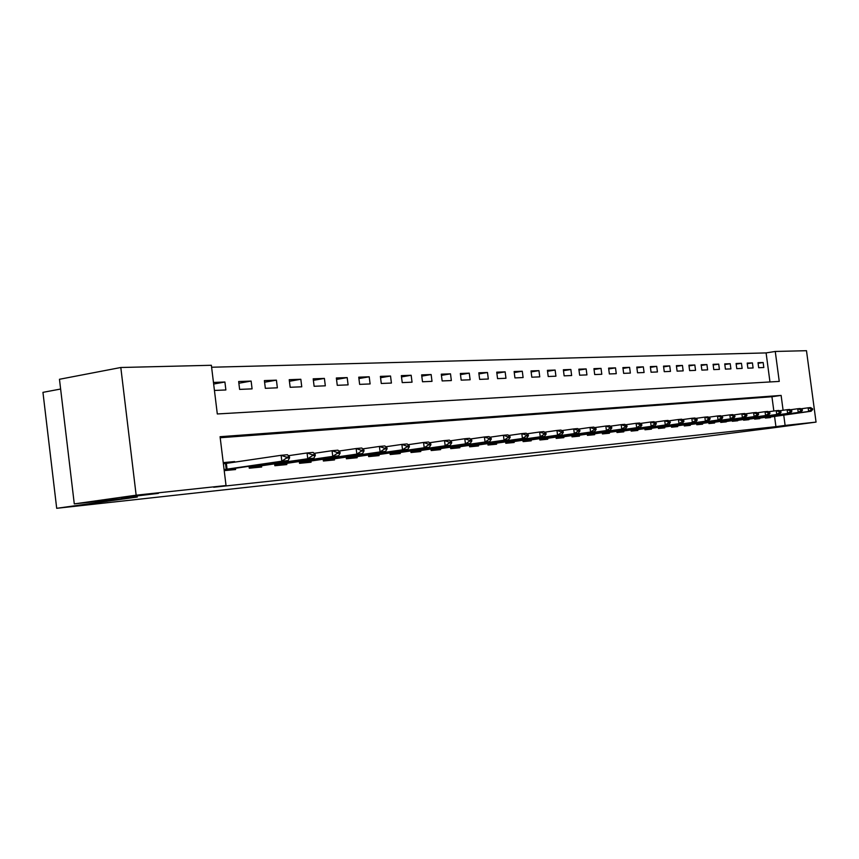<?xml version="1.0" encoding="UTF-8"?>
<svg xmlns="http://www.w3.org/2000/svg" width="859" height="859" viewBox="0 0 859 859"><rect width="100%" height="100%" fill="white"/><g stroke="black" fill="none" stroke-linecap="round" stroke-linejoin="round"><path stroke-width="1.29" d="M778.029 426.783L795.735 424.593L778.029 426.783M121.656 497.769L158.432 493.367L121.656 497.769M60.624 389.03L42.95 392.348L56.694 508.303L689.197 438.53L771.715 428.029L816.05 422.102L785.115 425.43L783.73 414.994M56.694 508.303L137.311 497.028L74.282 503.889L59.464 379.281L120.808 367.502L211.368 365.279L217.306 413.963L779.253 381.417L775.258 351.46L806.483 350.697L816.05 422.102M769.965 381.954L766.099 352.909L211.604 367.233M766.099 352.909L775.258 351.46M214.439 390.448L225.874 389.965L224.908 382.019L213.462 382.438M239.618 389.395L252.084 388.869L251.129 381.074L238.662 381.525L239.618 389.395M265.345 388.322L277.36 387.817L276.415 380.15L264.389 380.591L265.345 388.322M290.159 387.28L301.756 386.797L300.833 379.27L289.215 379.689L290.159 387.28M314.115 386.282L325.325 385.82L324.401 378.411L313.191 378.819L314.115 386.282M337.265 385.315L348.099 384.864L347.186 377.595L336.352 377.981L337.265 385.315M359.642 384.381L370.111 383.941L369.22 376.79L358.74 377.176L359.642 384.381M381.278 383.479L391.414 383.06L390.534 376.017L380.387 376.382L381.278 383.479M402.227 382.609L412.041 382.191L411.16 375.276L401.346 375.63L402.227 382.609M422.499 381.761L432.002 381.364L431.143 374.545L421.629 374.889L422.499 381.761M442.149 380.934L451.351 380.558L450.503 373.848L441.29 374.18L442.149 380.934M461.186 380.14L470.12 379.775L469.272 373.16L460.338 373.493L461.186 380.14M479.644 379.377L488.309 379.012L487.483 372.505L478.807 372.817L479.644 379.377M497.554 378.626L505.962 378.271L505.146 371.861L496.727 372.172L497.554 378.626M514.938 377.906L523.099 377.563L522.293 371.238L514.122 371.539L514.938 377.906M531.818 377.198L539.753 376.865L538.947 370.637L531.012 370.927L531.818 377.198M548.214 376.51L555.923 376.188L555.129 370.057L547.419 370.336L548.214 376.51M564.148 375.845L571.643 375.533L570.859 369.477L563.364 369.757L564.148 375.845M579.642 375.2L586.933 374.9L586.16 368.93L578.869 369.187L579.642 375.2M594.707 374.567L601.794 374.277L601.032 368.393L593.945 368.651L594.707 374.567M609.375 373.955L616.268 373.676L615.516 367.867L608.612 368.114L609.375 373.955M623.645 373.364L630.356 373.085L629.604 367.351L622.893 367.598L623.645 373.364M637.539 372.785L644.078 372.516L643.337 366.857L636.787 367.094L637.539 372.785M651.068 372.215L657.436 371.958L656.706 366.374L650.338 366.6L651.068 372.215M664.254 371.668L670.46 371.41L669.741 365.902L663.524 366.127L664.254 371.668M677.107 371.131L683.163 370.884L682.443 365.44L676.387 365.655L677.107 371.131M689.637 370.616L695.543 370.369L694.834 364.989L688.929 365.204L689.637 370.616M701.857 370.1L707.612 369.864L706.914 364.549L701.148 364.764L701.857 370.1M713.775 369.606L719.402 369.37L718.704 364.119L713.088 364.323L713.775 369.606M725.415 369.112L730.902 368.887L730.214 363.711L724.728 363.905L725.415 369.112M736.775 368.64L742.133 368.414L741.446 363.303L736.088 363.497L736.775 368.64M747.867 368.178L753.096 367.963L752.42 362.906L747.19 363.089L747.867 368.178M758.701 367.727L763.812 367.512L763.146 362.509L758.025 362.702L758.701 367.727M783.097 410.258L781.121 395.419L220.076 436.705L226.035 485.528L213.719 487.246L775.924 426.655L774.539 416.261M773.841 411.01L771.94 396.729L220.205 437.736M224.22 470.646L235.602 469.54L235.441 468.273M234.7 462.163L234.625 461.573L223.233 462.614M249.046 466.287L249.282 468.209L261.673 467.006L261.523 465.761M274.633 463.86L274.859 465.728L286.82 464.569L286.67 463.345M299.329 461.519L299.544 463.323L311.087 462.206L310.947 461.015M323.167 459.254L323.381 461.015L334.527 459.93L334.387 458.76M346.188 457.063L346.402 458.77L357.183 457.729L357.033 456.58M368.447 454.948L368.661 456.612L379.077 455.603L378.937 454.475M389.975 452.897L390.179 454.518L400.262 453.541L400.122 452.446M410.817 450.921L411.01 452.5L420.77 451.555L420.631 450.47M430.982 448.999L431.175 450.546L440.635 449.622L440.495 448.559M450.524 447.142L450.717 448.645L459.876 447.754L459.737 446.712M469.454 445.338L469.648 446.809L478.527 445.939L478.399 444.919M487.815 443.588L487.998 445.026L496.62 444.189L496.491 443.18M505.629 441.891L505.811 443.287L514.176 442.482L514.047 441.494M522.916 440.238L523.099 441.612L531.216 440.828L531.087 439.851M539.71 438.638L539.881 439.98L547.763 439.217L547.634 438.262M556.009 437.081L556.181 438.401L563.837 437.65L563.719 436.716M571.858 435.567L572.019 436.855L579.471 436.136L579.353 435.212M587.266 434.106L587.427 435.363L594.664 434.665L594.546 433.741M602.245 432.668L602.406 433.913L609.45 433.226L609.332 432.324M616.816 431.282L616.977 432.496L623.827 431.83L623.72 430.939M631.011 429.929L631.161 431.111L637.84 430.466L637.722 429.597M644.819 428.609L644.969 429.779L651.476 429.146L651.358 428.287M658.273 427.32L658.423 428.469L664.759 427.857L664.641 426.998M671.384 426.075L671.523 427.191L677.697 426.59L677.59 425.753M684.161 424.851L684.301 425.957L690.314 425.366L690.206 424.539M696.617 423.659L696.756 424.743L702.619 424.174L702.512 423.358M758.561 414.446L758.476 413.802L757.101 413.92L757.187 414.575L758.561 414.446L756.908 416.357L709.91 422.875L708.911 423.562L714.624 423.004L714.516 422.209M708.9 423.562L708.761 422.499M720.615 421.361L720.755 422.413L726.338 421.866L726.231 421.082M732.179 420.255L732.319 421.286L737.763 420.76L737.666 419.976M743.464 419.181L743.604 420.191L748.93 419.675L748.823 418.902M754.492 418.129L754.621 419.128L759.818 418.623L759.721 417.861M765.262 417.098L765.39 418.075L770.469 417.581L770.373 416.83M74.282 503.889L136.151 495.192L120.808 367.502M775.924 426.655L785.115 425.43M226.035 485.528L136.151 495.192M771.94 396.729L781.121 395.419M223.319 463.248L234.625 461.573M213.655 384.037L224.908 382.019M758.11 363.293L763.146 362.509M747.266 363.701L752.42 362.906M736.174 364.119L741.446 363.303M724.813 364.549L730.214 363.711M713.174 364.989L718.704 364.119M701.245 365.44L706.914 364.549M689.015 365.902L694.834 364.989M676.484 366.374L682.443 365.44M663.62 366.868L669.741 365.902M650.435 367.362L656.706 366.374M636.895 367.877L643.337 366.857M623 368.414L629.604 367.351M608.72 368.951L615.516 367.867M594.052 369.51L601.032 368.393M578.987 370.089L586.16 368.93M563.483 370.68L570.859 369.477M547.548 371.292L555.129 370.057M531.141 371.915L538.947 370.637M514.251 372.559L522.293 371.238M496.867 373.236L505.146 371.861M478.946 373.923L487.483 372.505M460.478 374.631L469.272 373.16M441.44 375.362L450.503 373.848M421.79 376.124L431.143 374.545M401.507 376.908L411.16 375.276M380.558 377.724L390.534 376.017M358.912 378.561L369.22 376.79M336.535 379.431L347.186 377.595M313.374 380.333L324.401 378.411M289.419 381.267L300.833 379.27M264.593 382.234L276.415 380.15M238.866 383.243L251.129 381.074M289.58 457.815L289.462 456.838L286.305 457.128L286.423 458.105L289.58 457.815L288.152 460.596L232.853 468.649L228.913 469.293L227.882 470.292M224.092 469.572L281.838 461.197L281.108 455.302L287.432 454.733L289.462 456.838M223.383 463.806L281.108 455.302L286.305 457.128M288.152 460.596L281.838 461.197L286.423 458.105M315.307 455.431L315.189 454.475L312.15 454.755L312.279 455.721L315.307 455.431L313.857 458.169L259.031 466.126L255.091 466.77L254.049 467.747M249.153 467.21L307.769 458.749L307.06 452.961L313.138 452.414L315.189 454.475M288.377 455.71L307.06 452.961L312.15 454.755M313.857 458.169L307.769 458.749L312.279 455.721M340.11 453.144L339.992 452.199L337.061 452.468L337.179 453.412L340.11 453.144L338.618 455.839L284.286 463.699L280.335 464.332L279.282 465.299M274.74 464.74L332.755 456.387L332.057 450.707L337.92 450.18L339.992 452.199M314.072 453.348L332.057 450.707L337.061 452.468M338.618 455.839L332.755 456.387L337.179 453.412M364.023 450.932L363.905 449.998L361.081 450.266L361.199 451.19L364.023 450.932L362.509 453.584L308.649 461.347L304.698 461.981L303.646 462.926M299.426 462.357L356.85 454.11L356.152 448.538L361.811 448.022L363.905 449.998M338.833 451.072L356.152 448.538L361.081 450.266M362.509 453.584L356.85 454.11L361.199 451.19M387.098 448.795L386.979 447.883L384.252 448.14L384.37 449.053L387.098 448.795L385.551 451.404L328.245 459.705L327.182 460.639M323.263 460.059L380.097 451.92L379.41 446.444L384.875 445.95L386.979 447.883M362.713 448.87L379.41 446.444L384.252 448.14M385.551 451.404L380.097 451.92L384.37 449.053M409.367 446.734L409.26 445.842L406.629 446.079L406.736 446.981L409.367 446.734L407.81 449.311L350.966 457.514L349.914 458.438M346.284 457.836L402.538 449.805L401.862 444.414L407.134 443.942L409.26 445.842M385.755 446.755L401.862 444.414L406.629 446.079M407.81 449.311L402.538 449.805L406.736 446.981M430.896 444.747L430.778 443.867L428.233 444.103L428.351 444.983L430.896 444.747L429.317 447.281L372.978 455.388L371.904 456.301M368.543 455.689L424.217 447.754L423.551 442.46L428.652 441.998L430.778 443.867M408.004 444.715L423.551 442.46L428.233 444.103M429.317 447.281L424.217 447.754L428.351 444.983M451.694 442.825L451.587 441.956L449.128 442.181L449.236 443.051L451.694 442.825L450.105 445.316L394.227 453.337L393.175 454.228M390.072 453.616L445.177 445.778L444.522 440.57L449.45 440.13L451.587 441.956M429.5 442.739L444.522 440.57L449.128 442.181M450.105 445.316L445.177 445.778L449.236 443.051M471.816 440.968L471.709 440.109L469.325 440.334L469.443 441.182L471.816 440.968L470.217 443.416L414.811 451.351L413.759 452.231M410.903 451.609L465.449 443.867L464.794 438.745L469.562 438.315L471.709 440.109M450.277 440.839L464.794 438.745L469.325 440.334M470.217 443.416L465.449 443.867L469.443 441.182M491.294 439.164L491.187 438.326L488.878 438.53L488.986 439.378L491.294 439.164L489.673 441.58L434.751 449.429L433.698 450.299M431.068 449.654L485.056 442.02L484.422 436.973L489.039 436.565L491.187 438.326M470.378 438.992L484.422 436.973L488.878 438.53M489.673 441.58L485.056 442.02L488.986 439.378M510.149 437.414L510.042 436.597L507.809 436.802L507.916 437.628L510.149 437.414L508.517 439.797L454.067 447.56L453.026 448.419M450.599 447.775L504.05 440.227L503.417 435.266L507.884 434.858L510.042 436.597M489.834 437.21L503.417 435.266L507.809 436.802M508.517 439.797L504.05 440.227L507.916 437.628M528.414 435.728L528.306 434.922L526.148 435.116L526.256 435.932L528.414 435.728L526.771 438.079L472.804 445.757L471.752 446.594M469.54 445.95L522.444 438.487L521.821 433.602L526.148 433.215L528.306 434.922M508.668 435.492L521.821 433.602L526.148 435.116M526.771 438.079L522.444 438.487L526.256 435.932M546.12 434.096L546.013 433.29L543.919 433.484L544.026 434.289L546.12 434.096L544.466 436.404L494.859 443.405L489.92 444.833M487.891 444.178L540.268 436.802L539.656 432.002L543.854 431.626L546.013 433.29M526.911 433.816L539.656 432.002L543.919 433.484M544.466 436.404L540.268 436.802L544.026 434.289M563.289 432.507L563.182 431.723L561.152 431.905L561.249 432.689L563.289 432.507L561.636 434.794L508.592 442.299L507.551 443.126M505.704 442.46L557.555 435.169L556.954 430.445L561.024 430.069L563.182 431.723M544.606 432.206L556.954 430.445L561.152 431.905M561.636 434.794L557.555 435.169L561.249 432.689M579.943 430.96L579.836 430.187L577.871 430.37L577.967 431.143L579.943 430.96L578.279 433.215L525.719 440.646L524.666 441.462M522.991 440.785L574.327 433.591L573.726 428.931L577.678 428.577L579.836 430.187M561.754 430.627L573.726 428.931L577.871 430.37M578.279 433.215L574.327 433.591L577.967 431.143M596.103 429.468L596.006 428.705L594.095 428.877L594.192 429.65L596.103 429.468L594.439 431.69L542.319 439.046L541.288 439.84M539.774 439.164L590.605 432.056L590.015 427.46L593.848 427.116L596.006 428.705M578.397 429.113L590.015 427.46L594.095 428.877M594.439 431.69L590.605 432.056L594.192 429.65M611.801 428.018L611.705 427.267L609.847 427.438L609.944 428.19L611.801 428.018L610.137 430.209L558.468 437.489L557.437 438.273M556.074 437.596L606.411 430.563L605.82 426.043L609.546 425.699L611.705 427.267M594.546 427.632L605.82 426.043L609.847 427.438M610.137 430.209L606.411 430.563L609.944 428.19M627.049 426.612L626.952 425.871L625.148 426.032L625.245 426.773L627.049 426.612L625.384 428.77L574.166 435.975L573.136 436.748M571.922 436.071L621.755 429.113L621.175 424.657L624.804 424.325L626.952 425.871M610.234 426.204L621.175 424.657L625.148 426.032M625.384 428.77L621.755 429.113L625.245 426.773M641.866 425.237L641.77 424.507L640.019 424.668L640.116 425.398L641.866 425.237L640.191 427.374L589.424 434.504L588.404 435.266M587.32 434.579L636.68 427.707L636.1 423.304L639.622 422.993L641.77 424.507M625.47 424.808L636.1 423.304L640.019 424.668M640.191 427.374L636.68 427.707L640.116 425.398M656.276 423.906L656.179 423.186L654.472 423.337L654.569 424.067L656.276 423.906L654.601 426.01L604.264 433.065L603.254 433.827M602.299 433.14L651.176 426.332L650.617 422.005L654.032 421.694L656.179 423.186M640.288 423.455L650.617 422.005L654.472 423.337M654.601 426.01L651.176 426.332L654.569 424.067M670.288 422.607L670.192 421.898L668.538 422.048L668.624 422.768L670.288 422.607L668.613 424.69L618.716 431.669L617.696 432.421M616.88 431.733L665.285 425.001L664.726 420.727L668.055 420.427L670.192 421.898M654.687 422.145L664.726 420.727L668.538 422.048M668.613 424.69L665.285 425.001L668.624 422.768M683.925 421.35L683.828 420.652L682.218 420.792L682.304 421.501L683.925 421.35L682.25 423.401L632.772 430.316L631.762 431.057M631.064 430.359L679.007 423.712L678.46 419.493L681.692 419.203L683.828 420.652M668.689 420.867L678.46 419.493L682.218 420.792M682.25 423.401L679.007 423.712L682.304 421.501M697.197 420.126L697.1 419.428L695.522 419.579L695.618 420.266L697.197 420.126L695.522 422.156L646.473 428.995L645.463 429.725M644.873 429.028L692.365 422.445L691.817 418.29L694.974 418L697.1 419.428M682.314 419.622L691.817 418.29L695.522 419.579M695.522 422.156L692.365 422.445L695.618 420.266M710.114 418.924L710.028 418.247L708.492 418.387L708.578 419.074L710.114 418.924L708.439 420.931L659.809 427.707L658.81 428.426M658.327 427.728L705.368 421.221L704.831 417.12L707.902 416.84L710.028 418.247M695.575 418.408L704.831 417.12L708.492 418.387M708.439 420.931L705.368 421.221L708.578 419.074M722.698 417.764L722.612 417.087L721.12 417.227L721.206 417.904L722.698 417.764L721.023 419.74L672.812 426.451L671.813 427.17M671.437 426.472L718.038 420.03L717.501 415.971L720.497 415.702L722.612 417.087M708.492 417.238L717.501 415.971L721.12 417.227M721.023 419.74L718.038 420.03L721.206 417.904M734.96 416.626L734.875 415.96L733.414 416.1L733.511 416.765L734.96 416.626L733.296 418.591L685.482 425.226L684.494 425.935M684.204 425.237L730.375 418.859L729.849 414.865L732.759 414.596L734.875 415.96M721.077 416.089L729.849 414.865L733.414 416.1M733.296 418.591L730.375 418.859L733.511 416.765M746.911 415.52L746.825 414.865L745.408 414.994L745.494 415.659L746.911 415.52L745.247 417.463L697.841 424.035L696.853 424.733M696.66 424.035L742.401 417.732L741.886 413.78L744.721 413.523L746.825 414.865M733.339 414.972L741.886 413.78L745.408 414.994M745.247 417.463L742.401 417.732L745.494 415.659M708.815 422.864L754.138 416.615L753.611 412.717L756.392 412.47L758.476 413.802M745.29 413.877L753.611 412.717L757.101 413.92M756.908 416.357L754.138 416.615L757.187 414.575M769.932 413.394L769.847 412.749L768.494 412.878L768.58 413.523L769.932 413.394L768.268 415.284L720.744 422.338M720.658 421.715L765.573 415.541L765.058 411.686L767.763 411.44L769.847 412.749M756.94 412.814L765.058 411.686L768.494 412.878M768.268 415.284L765.573 415.541L768.58 413.523M781.024 412.374L780.938 411.74L779.618 411.858L779.704 412.492L781.024 412.374L779.36 414.242L732.298 421.135M732.222 420.599L776.729 414.489L776.225 410.677L778.855 410.441L780.938 411.74M768.3 411.783L776.225 410.677L779.618 411.858M779.36 414.242L776.729 414.489L779.704 412.492M791.837 411.364L791.762 410.742L790.473 410.86L790.559 411.493L791.837 411.364L790.194 413.222L743.572 419.965M743.507 419.514L787.617 413.458L787.112 409.7L789.689 409.464L791.762 410.742M779.381 410.774L787.112 409.7L790.473 410.86M790.194 413.222L787.617 413.458L790.559 411.493M802.403 410.387L802.327 409.775L801.071 409.893L801.146 410.505L802.403 410.387L800.76 412.223L754.589 418.848M754.535 418.451L798.247 412.46L797.753 408.744L800.266 408.519L802.327 409.775M790.205 409.786L797.753 408.744L801.071 409.893M800.76 412.223L798.247 412.46L801.146 410.505M812.721 409.442L812.635 408.83L811.411 408.938L811.497 409.55L812.721 409.442L811.079 411.246L765.348 417.753M765.305 417.41L808.62 411.482L808.136 407.81L810.585 407.585L812.635 408.83M800.771 408.83L808.136 407.81L811.411 408.938M811.079 411.246L808.62 411.482L811.497 409.55M227.055 469.175L226.357 463.398M226.218 469.293L225.52 463.516M224.113 469.766L228.934 469.293L224.113 469.766M253.469 466.63L253.351 465.664M252.643 466.748L252.525 465.782M255.091 466.77L249.174 467.339L255.112 466.77M278.939 464.171L278.821 463.259M278.112 464.289L278.005 463.377M274.762 464.869L280.356 464.332L274.762 464.869M303.506 461.809L303.399 460.929M302.701 461.927L302.593 461.047M327.236 459.522L327.129 458.685M326.431 459.64L326.323 458.792M323.274 460.188L328.245 459.705L323.274 460.188M350.15 457.321L350.053 456.505M349.366 457.428L349.259 456.623M372.312 455.184L372.215 454.411M371.528 455.291L371.432 454.518M368.565 455.818L372.978 455.388L368.565 455.818M393.744 453.123L393.647 452.371M392.971 453.23L392.874 452.489M390.083 453.745L394.249 453.337L390.083 453.745M414.478 451.125L414.392 450.406M413.716 451.222L413.619 450.513M434.557 449.193L434.471 448.505M433.806 449.289L433.72 448.613M431.078 449.783L434.772 449.429L431.078 449.783M454.014 447.314L453.928 446.659M453.262 447.421L453.176 446.755M450.621 447.893L454.089 447.56L450.621 447.904M472.869 445.499L472.783 444.865M472.128 445.596L472.042 444.973M469.551 446.068L472.826 445.757L469.551 446.068M491.144 443.738L491.069 443.126M490.414 443.835L490.339 443.233M487.912 444.296L490.983 444.006L487.912 444.296M508.882 442.031L508.807 441.44M508.163 442.127L508.088 441.537M526.095 440.366L526.03 439.797M525.386 440.474L525.311 439.905M523.002 440.914L525.719 440.646L523.002 440.914M542.813 438.766L542.748 438.208M542.104 438.863L542.04 438.315M559.048 437.199L558.984 436.662M571.933 436.189L574.177 435.975L571.933 436.189M587.341 434.697L589.446 434.504L587.341 434.708M658.338 427.846L659.83 427.707L658.338 427.846M671.448 426.579L672.833 426.451L671.448 426.579M684.226 425.345L685.503 425.226L684.226 425.355M720.68 421.833L721.678 421.737L720.68 421.833M732.244 420.717L733.156 420.631L732.244 420.717"/></g></svg>
